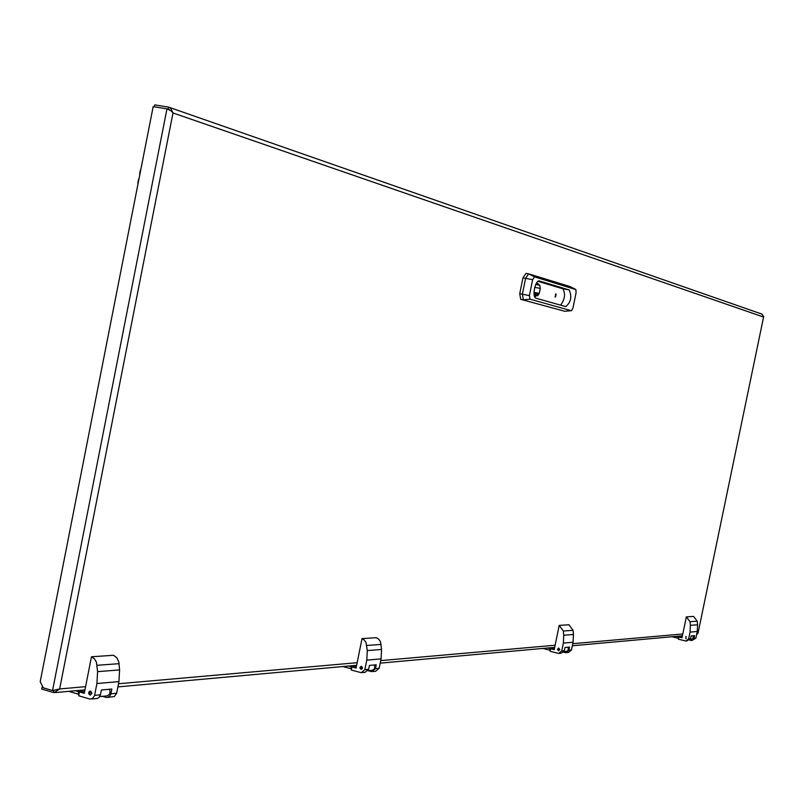 <?xml version="1.0" encoding="UTF-8"?>
<svg xmlns="http://www.w3.org/2000/svg" width="804" height="804" viewBox="0 0 804 804"><rect width="100%" height="100%" fill="white"/><g stroke="black" fill="none" stroke-linecap="round" stroke-linejoin="round"><path stroke-width="1.21" d="M537.544 293.048L537.002 295.731M536.248 292.807L535.715 295.41M168.84 109.344L168.157 109.123L168.559 107.123L170.609 108.138L173.001 112.952L171.312 110.982L166.971 108.852L153.182 106.61L40.2 681.742L43.316 687.832L52.551 690.566L59.647 688.948L54.079 692.666L41.718 689.098L42.099 687.149L42.924 687.068M43.114 687.44L42.099 687.149M53.396 692.545L53.747 690.777M696.636 634.537L698.033 633.25M763.76 316.304L763.579 317.037L762.102 314.173L169.684 107.505M168.197 109.123L169.383 109.696M168.559 107.123L154.78 104.882L154.398 106.811M168.87 109.364L167.604 109.032M68.812 691.339L78.149 694.083L78.621 691.681L75.415 690.736M78.621 691.681L84.661 691.4M99.746 696.596L106.178 695.983C109.585 695.37 110.711 693.128 109.535 689.249M78.149 694.083L79.013 694.003M90.701 691.149L89.415 691.4L88.671 692.767L89.053 694.344L90.219 695.058L91.968 693.39L90.701 691.149M102.409 696.344L106.641 697.51L109.364 696.596L110.801 694.274L111.856 689.038L101.394 689.993L100.339 695.269L98.882 697.611L96.982 698.515L91.566 698.977M110.922 693.802L116.63 693.259L118.932 681.611L119.585 669.923L118.861 662.084L116.922 657.893L113.535 655.29L91.485 656.767L84.269 693.339L79.425 691.912L84.621 691.601M119.585 669.923L97.596 671.641L96.41 662.134L94.42 658.838L91.485 656.767M118.932 681.611L96.932 683.521L97.596 671.641M79.425 691.912L78.671 695.761L89.586 698.977L92.309 698.676L94.48 695.832L96.932 683.521M116.63 693.259L114.379 696.525L107.917 697.39M342.896 666.536L350.856 668.697L351.247 666.767L348.514 666.024M351.247 666.767L356.333 666.777M368.061 670.747L371.488 670.415C374.383 669.913 375.327 668.094 374.312 664.978M350.856 668.697L351.599 668.637M361.529 666.295L359.82 667.601L361.137 669.43L362.624 668.084L361.529 666.295M368.222 670.727L371.83 671.652L375.458 668.647L376.232 664.797L369.438 665.421L368.654 669.29L365.016 672.325L362.313 672.586M375.458 668.647L379.176 668.295L381.076 658.888L381.568 649.461L380.523 641.914L378.825 639.311L376.342 637.672L362.011 638.627L356.071 668.074L351.941 666.958L356.313 666.888M381.568 649.461L367.287 650.577L365.971 642.346L364.071 639.863L362.011 638.627M381.076 658.888L366.785 660.134L367.287 650.577M351.941 666.958L351.318 670.054L361.217 672.687L364.865 669.652L366.785 660.134M379.176 668.295L375.568 671.29L372.925 671.551M542.931 648.426L549.755 650.195L550.087 648.597L547.745 647.994M550.087 648.597L554.398 648.778M563.815 651.883L567.534 650.999L568.368 649.441L567.976 647.22M549.755 650.195L550.388 650.134M558.88 648.175L557.423 649.25L558.358 650.727L559.825 649.652L558.88 648.175M563.574 652.205L565.845 652.737L568.941 650.245L569.584 647.079L564.971 647.501L564.318 650.687L561.222 653.19L559.574 653.35M568.941 650.245L571.463 650.004L573.061 642.245L573.453 634.467L573.041 630.306L568.93 624.758L559.192 625.411L554.217 649.662L550.68 648.748L554.388 648.838M573.453 634.467L563.755 635.23L563.343 631.019L559.192 625.411M573.061 642.245L563.363 643.089L563.755 635.23M550.68 648.748L550.157 651.3L558.639 653.441L561.745 650.928L563.363 643.089M571.463 650.004L568.388 652.496L566.78 652.647M672.033 636.748L678.073 638.245L678.355 636.879L676.285 636.356M678.355 636.879L682.144 637.13M690.123 639.713L693.028 638.718L693.159 635.753M678.073 638.245L678.636 638.195M686.124 636.497L685.842 638.728L686.124 636.497M689.742 640.165L691.279 640.507L693.993 638.356L694.566 635.622L691.139 635.934L690.566 638.677L686.747 640.949M693.993 638.356L695.882 638.175L697.269 631.482L697.591 624.768L697.229 621.18L693.571 616.397L686.335 616.889L682.013 637.783L678.877 637.009L682.134 637.17M697.591 624.768L690.385 625.331L690.023 621.713L686.335 616.889M697.269 631.482L690.063 632.105L690.385 625.331M678.877 637.009L678.425 639.2L685.923 641.029L688.656 638.858L690.063 632.105M695.882 638.175L692.093 640.426M556.066 294.123L555.202 297.038M555.474 294.817L555.715 293.892M520.731 299.319L564.8 311.279L571.202 310.676L530.007 299.168L529.394 295.591L532.63 279.691L534.549 276.857L575.875 289.571L576.086 292.756L572.991 307.932L571.554 310.645L564.8 311.279L520.69 299.309L519.736 293.711L522.962 277.822L525.997 273.38L528.449 273.832M530.007 299.168L523.364 299.812L522.379 294.204L525.605 278.315L528.64 273.862L570.096 286.576M539.564 281.018C535.333 279.289 531.625 297.289 536.017 298.224L565.775 306.615C570.951 302.274 572.096 296.716 569.192 289.953L539.263 280.958M560.629 305.168C564.961 299.078 565.674 293.611 562.78 288.757L569.172 289.942L562.77 288.757L538.067 281.33M536.469 283.119L539.765 285.229L540.288 288.405L539.273 293.37L537.585 295.892L536.147 295.49L535.534 296.445L534.429 296.133M535.806 284.335L538.328 284.807M536.369 283.289L538.147 283.621M534.188 295.118L536.147 295.49M535.484 294.465L534.901 294.033M555.564 296.927L556.137 294.133L555.564 296.927L554.981 296.817M536.027 292.767L534.107 294.565M697.018 632.708L698.143 632.607L763.579 317.037L173.001 112.952L59.647 688.948L85.596 686.656M118.51 683.752L357.157 662.697M380.724 660.617L555.132 645.23M572.77 643.672L682.797 633.964M166.971 108.852L52.551 690.566M119.103 663.672L97.103 665.29M94.601 695.349L100.45 694.797M90.339 691.591L91.576 693.118L90.299 694.566L89.073 693.038L90.339 691.591M90.53 695.038L88.942 693.138L90.319 691.098M381.126 644.416L366.835 645.461M364.865 669.652L368.654 669.29M361.227 666.647L362.282 667.873L361.207 669.039L360.152 667.812L361.227 666.647M361.137 669.43L359.981 667.883L361.177 666.245L359.981 667.973L361.318 669.42M573.041 630.306L563.343 631.019M561.745 650.928L564.318 650.687M558.81 650.748L557.534 649.481L558.559 648.145L557.534 649.451L558.69 650.748M558.629 648.466L558.619 650.436L558.629 648.466M697.229 621.18L690.023 621.713M688.656 638.858L690.566 638.677M686.053 638.718L685.832 636.466M685.892 636.748L685.892 638.446L685.892 636.748M522.962 277.822L532.63 279.691M519.736 293.711L529.394 295.591M569.865 286.455L575.563 289.339M528.64 273.862L534.549 276.857M534.72 287.36L540.288 288.405M539.273 293.37L533.997 292.385M539.765 285.229L535.745 284.485L539.755 285.229M682.425 635.803L572.337 645.763M554.69 647.361L380.212 663.149M356.634 665.29L117.897 686.897M84.953 689.872L55.396 692.556M90.219 695.058L90.52 695.028C88.611 693.812 88.581 692.495 90.38 691.098M685.852 636.466L685.933 638.718M523.334 299.812L520.69 299.309M535.353 294.435L535.896 294.545M139.584 174.106L140.358 170.177M138.62 179.031L137.846 182.97"/></g></svg>
